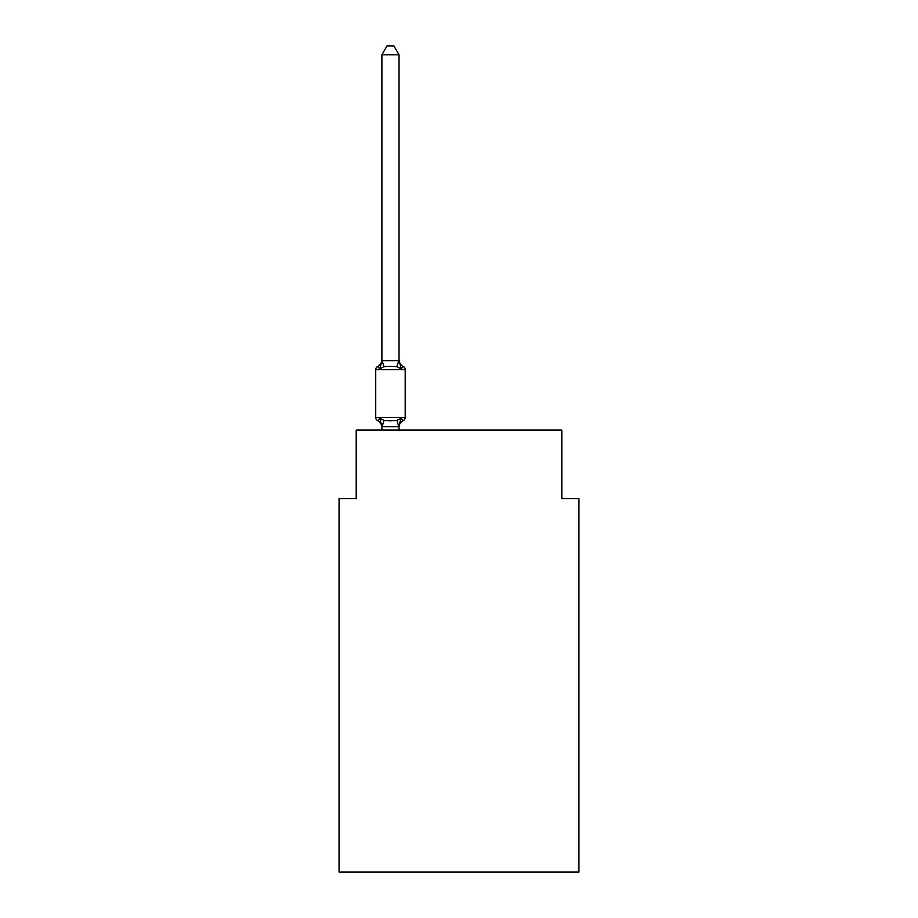 <?xml version="1.0" encoding="UTF-8"?>
<svg xmlns="http://www.w3.org/2000/svg" width="918" height="918" viewBox="0 0 918 918"><rect width="100%" height="100%" fill="white"/><g stroke="black" fill="none" stroke-linecap="round" stroke-linejoin="round"><path stroke-width="1.38" d="M578.937 872.1L578.937 498.577L561.805 498.577L561.805 430.049L356.195 430.049L356.195 498.577L339.063 498.577L339.063 872.1L578.937 872.1M381.899 427.398L381.899 427.398A7.539 7.539 0 0 0 377.654 420.616A3.431 3.431 0 0 1 375.726 417.541A3.431 3.431 0 0 0 377.654 420.616L379.754 418.206L377.654 420.616A3.431 3.431 0 0 1 375.726 417.541A3.431 3.431 0 0 0 377.654 420.616A3.431 3.431 0 0 1 375.726 417.541A3.431 3.431 0 0 0 377.654 420.616L379.754 418.206L377.654 420.616A3.431 3.431 0 0 1 375.726 417.541A3.431 3.431 0 0 0 377.654 420.616L379.754 418.206L377.654 420.616A3.431 3.431 0 0 1 375.726 417.541A3.431 3.431 0 0 0 377.654 420.616A3.431 3.431 0 0 1 375.726 417.541A3.431 3.431 0 0 0 377.654 420.616L379.754 418.206L377.654 420.616A3.431 3.431 0 0 1 375.726 417.541A3.431 3.431 0 0 0 377.654 420.616L379.754 418.206L377.654 420.616A3.431 3.431 0 0 1 375.726 417.541A3.431 3.431 0 0 0 377.654 420.616L379.754 418.206L377.654 420.616A3.431 3.431 0 0 1 375.726 417.541A3.431 3.431 0 0 0 377.654 420.616A3.431 3.431 0 0 1 375.726 417.541A3.431 3.431 0 0 0 377.654 420.616L379.754 418.206L377.654 420.616A3.431 3.431 0 0 1 375.726 417.541A3.431 3.431 0 0 0 377.654 420.616L379.754 418.206L377.654 420.616A3.431 3.431 0 0 1 375.726 417.541A3.431 3.431 0 0 0 377.654 420.616L379.754 418.206L377.654 420.616A3.431 3.431 0 0 1 375.726 417.541A3.431 3.431 0 0 0 377.654 420.616A3.431 3.431 0 0 1 375.726 417.541A3.431 3.431 0 0 0 377.654 420.616L379.754 418.206L377.654 420.616A3.431 3.431 0 0 1 375.726 417.541A3.431 3.431 0 0 0 377.654 420.616L379.754 418.206L377.654 420.616A3.431 3.431 0 0 1 375.726 417.541A3.431 3.431 0 0 0 377.654 420.616A3.431 3.431 0 0 1 375.726 417.541A3.431 3.431 0 0 0 377.654 420.616A3.431 3.431 0 0 1 375.726 417.541A3.431 3.431 0 0 0 377.654 420.616L379.754 418.206L377.654 420.616A3.431 3.431 0 0 1 375.726 417.541A3.431 3.431 0 0 0 377.654 420.616L379.754 418.206L377.654 420.616A3.431 3.431 0 0 1 375.726 417.541A3.431 3.431 0 0 0 377.654 420.616A3.431 3.431 0 0 1 375.726 417.541A3.431 3.431 0 0 0 377.654 420.616L379.754 418.206L377.654 420.616A3.431 3.431 0 0 1 375.726 417.541A3.431 3.431 0 0 0 377.654 420.616L379.754 418.206L377.654 420.616A3.431 3.431 0 0 1 375.726 417.541A3.431 3.431 0 0 0 377.654 420.616L379.754 418.206L377.654 420.616A3.431 3.431 0 0 1 375.726 417.541A3.431 3.431 0 0 0 377.654 420.616A3.431 3.431 0 0 1 375.726 417.541A3.431 3.431 0 0 0 377.654 420.616L379.754 418.206L377.654 420.616A3.431 3.431 0 0 1 375.726 417.541A3.431 3.431 0 0 0 377.654 420.616L379.754 418.206L377.654 420.616A3.431 3.431 0 0 1 375.726 417.541A3.431 3.431 0 0 0 377.654 420.616L379.754 418.206L377.654 420.616A3.431 3.431 0 0 1 375.726 417.541A3.431 3.431 0 0 0 377.654 420.616A3.431 3.431 0 0 1 375.726 417.541A3.431 3.431 0 0 0 377.654 420.616L379.754 418.206L377.654 420.616A3.431 3.431 0 0 1 375.726 417.541A3.431 3.431 0 0 0 377.654 420.616L379.754 418.206L377.654 420.616A3.431 3.431 0 0 1 375.726 417.541A3.431 3.431 0 0 0 377.654 420.616A3.431 3.431 0 0 1 375.726 417.541A3.431 3.431 0 0 0 377.654 420.616A3.431 3.431 0 0 1 375.726 417.541A3.431 3.431 0 0 0 377.654 420.616L379.754 418.206L377.654 420.616L379.754 418.206L377.654 420.616L379.754 418.206L377.654 420.616L379.754 418.206L377.654 420.616L379.754 418.206L377.654 420.616L379.754 418.206L377.654 420.616L379.754 418.206L384.034 420.41L390.46 420.754L396.897 420.41L401.177 418.206L403.277 420.616L402.291 420.146M381.899 360.717L379.754 368.887L377.654 366.477A3.431 3.431 0 0 0 375.726 369.564L405.194 369.564A3.431 3.431 0 0 0 403.277 366.477L401.177 368.887L396.897 366.684L390.46 366.339L384.034 366.684L379.754 368.887L377.654 366.477A7.539 7.539 0 0 0 381.899 359.695L381.899 360.717L381.899 359.695L381.899 360.717L381.899 359.695L381.899 360.717L381.899 359.695L381.899 360.717L381.899 359.695L381.899 360.717L381.899 359.695L381.899 360.717L381.899 359.695L381.899 360.717L381.899 359.695L381.899 360.717L381.899 359.695L381.899 360.717L381.899 359.695L381.899 360.717L381.899 359.695L381.899 360.717L381.899 359.695L381.899 360.717L381.899 359.695L381.899 360.717L381.899 359.695L381.899 360.717L381.899 359.695L381.899 360.717L381.899 359.695L381.899 360.717L381.899 359.695L381.899 360.717L381.899 359.695L381.899 360.717L399.032 360.717L399.032 359.695L401.177 368.887L403.277 366.477A3.431 3.431 0 0 1 405.194 369.564A3.431 3.431 0 0 0 403.277 366.477A3.431 3.431 0 0 1 405.194 369.564A3.431 3.431 0 0 0 403.277 366.477L401.177 368.887L403.277 366.477A3.431 3.431 0 0 1 405.194 369.564A3.431 3.431 0 0 0 403.277 366.477L401.177 368.887L403.277 366.477A3.431 3.431 0 0 1 405.194 369.564A3.431 3.431 0 0 0 403.277 366.477L401.177 368.887L403.277 366.477A3.431 3.431 0 0 1 405.194 369.564A3.431 3.431 0 0 0 403.277 366.477L401.177 368.887L403.277 366.477A3.431 3.431 0 0 1 405.194 369.564A3.431 3.431 0 0 0 403.277 366.477L401.177 368.887L403.277 366.477A3.431 3.431 0 0 1 405.194 369.564A3.431 3.431 0 0 0 403.277 366.477L401.177 368.887L403.277 366.477A3.431 3.431 0 0 1 405.194 369.564A3.431 3.431 0 0 0 403.277 366.477L401.177 368.887L403.277 366.477A3.431 3.431 0 0 1 405.194 369.564A3.431 3.431 0 0 0 403.277 366.477L401.177 368.887L403.277 366.477A3.431 3.431 0 0 1 405.194 369.564A3.431 3.431 0 0 0 403.277 366.477L401.177 368.887L403.277 366.477A3.431 3.431 0 0 1 405.194 369.564A3.431 3.431 0 0 0 403.277 366.477L401.177 368.887L403.277 366.477A3.431 3.431 0 0 1 405.194 369.564A3.431 3.431 0 0 0 403.277 366.477L401.177 368.887L403.277 366.477A3.431 3.431 0 0 1 405.194 369.564A3.431 3.431 0 0 0 403.277 366.477L401.177 368.887L403.277 366.477A3.431 3.431 0 0 1 405.194 369.564A3.431 3.431 0 0 0 403.277 366.477L401.177 368.887L403.277 366.477A3.431 3.431 0 0 1 405.194 369.564A3.431 3.431 0 0 0 403.277 366.477L401.177 368.887L403.277 366.477A3.431 3.431 0 0 1 405.194 369.564A3.431 3.431 0 0 0 403.277 366.477L401.177 368.887L403.277 366.477A3.431 3.431 0 0 1 405.194 369.564A3.431 3.431 0 0 0 403.277 366.477L401.177 368.887L403.277 366.477A3.431 3.431 0 0 1 405.194 369.564A3.431 3.431 0 0 0 403.277 366.477L401.177 368.887L403.277 366.477A3.431 3.431 0 0 1 405.194 369.564A3.431 3.431 0 0 0 403.277 366.477L401.177 368.887L403.277 366.477A3.431 3.431 0 0 1 405.194 369.564A3.431 3.431 0 0 0 403.277 366.477L401.177 368.887L403.277 366.477A3.431 3.431 0 0 1 405.194 369.564A3.431 3.431 0 0 0 403.277 366.477L401.177 368.887L403.277 366.477A3.431 3.431 0 0 1 405.194 369.564A3.431 3.431 0 0 0 403.277 366.477L401.177 368.887L403.277 366.477A3.431 3.431 0 0 1 405.194 369.564A3.431 3.431 0 0 0 403.277 366.477L401.177 368.887L403.277 366.477A3.431 3.431 0 0 1 405.194 369.564A3.431 3.431 0 0 0 403.277 366.477L401.177 368.887L403.277 366.477A3.431 3.431 0 0 1 405.194 369.564A3.431 3.431 0 0 0 403.277 366.477L401.177 368.887L403.277 366.477A3.431 3.431 0 0 1 405.194 369.564A3.431 3.431 0 0 0 403.277 366.477L401.177 368.887L403.277 366.477A3.431 3.431 0 0 1 405.194 369.564A3.431 3.431 0 0 0 403.277 366.477L401.177 368.887L403.277 366.477A3.431 3.431 0 0 1 405.194 369.564A3.431 3.431 0 0 0 403.277 366.477L401.177 368.887L403.277 366.477A3.431 3.431 0 0 1 405.194 369.564A3.431 3.431 0 0 0 403.277 366.477L401.177 368.887L403.277 366.477A3.431 3.431 0 0 1 405.194 369.564A3.431 3.431 0 0 0 403.277 366.477L401.177 368.887L403.277 366.477A3.431 3.431 0 0 1 405.194 369.564A3.431 3.431 0 0 0 403.277 366.477L401.177 368.887L403.277 366.477A3.431 3.431 0 0 1 405.194 369.564A3.431 3.431 0 0 0 403.277 366.477L401.177 368.887L403.277 366.477A3.431 3.431 0 0 1 405.194 369.564L405.194 417.541A3.431 3.431 0 0 1 403.277 420.616L401.177 418.206L403.277 420.616A7.539 7.539 0 0 0 399.032 427.398L399.835 422.349L398.894 426.732L381.899 426.698L379.754 418.206M399.032 360.407L399.032 54.805L381.899 54.805L381.899 360.407M375.726 369.564L375.726 417.541L405.194 417.541M399.032 430.049L399.032 426.698M381.899 430.049L381.899 426.698M401.177 368.887L403.277 366.477A7.539 7.539 0 0 1 399.032 359.695M401.177 418.206L399.835 422.349M381.899 54.805L387.04 45.9L393.891 45.9L399.032 54.805M384.034 420.41L382.037 426.732M396.897 420.41L398.894 426.732M382.037 360.361L384.034 366.684M398.894 360.361L396.897 366.684"/></g></svg>
